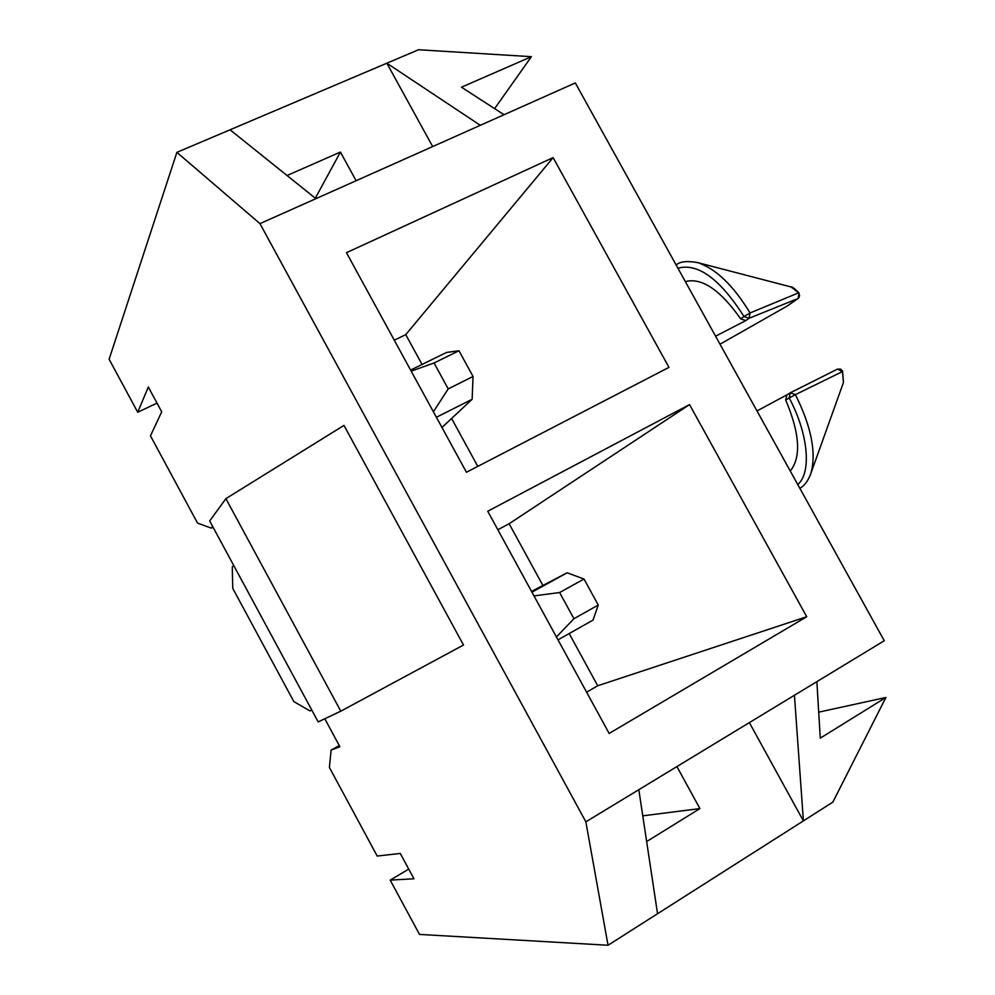 <?xml version="1.0" encoding="UTF-8"?>
<svg xmlns="http://www.w3.org/2000/svg" width="995" height="995" viewBox="0 0 995 995"><rect width="100%" height="100%" fill="white"/><g stroke="black" fill="none" stroke-linecap="round" stroke-linejoin="round"><path stroke-width="1.49" d="M818.711 712.159L885.886 697.483L820.278 738.166L816.87 681.65L585.856 821.833L608.032 945.25L419.492 934.417L390.189 880.127L413.957 878.784L400.276 853.449L377.192 856.048L329.395 767.456L331.124 750.118L339.88 746.698L324.793 718.763M480.311 125.308L315.888 198.677L230.056 129.785L386.844 63.207L480.311 125.308L575.309 82.933L884.269 640.743L816.87 681.65M394.269 340.19L405.749 334.643L422.054 364.456M451.593 418.485L477.787 466.381M233.676 565.421L232.27 567.001L232.768 588.393L293.873 701.637L309.967 710.915L311.746 710.007M315.888 198.677L259.956 223.626L176.886 152.359L109.114 359.245L137.72 412.253L148.33 387.03L161.712 411.818L150.456 435.847L197.532 523.096L211.288 528.134L212.594 526.367M225.89 498.644L343.971 425.4L463.496 645.034L340.787 711.176L318.176 721.91L209.684 520.97L225.89 498.644L340.787 711.176M259.956 223.626L585.856 821.833M689.535 404.592L806.734 616.738L609.151 733.452L487.737 511.243L689.535 404.592L509.142 523.731L542.897 585.483M553.108 157.62L668.976 367.366L466.444 472.264L346.459 252.693L553.108 157.62L405.749 334.643M356.11 180.729L340.427 152.061L287.02 175.506M315.303 198.216L340.427 152.061M504.03 114.723L461.469 87.199L531.392 56.678L418.522 49.75L386.844 63.207L432.676 146.564M569.177 633.554L597.721 685.754L586.615 692.184M497.848 529.75L509.142 523.731M230.056 129.785L176.886 152.359M608.032 945.25L832.84 802.144L885.886 697.483M157.023 403.124L137.72 412.253M408.734 869.108L390.189 880.127M794.433 695.256L803.4 820.9L749.359 722.606M494.614 108.629L531.392 56.678M657.546 913.733L638.815 789.694M646.65 841.571L699.908 808.587L676.911 766.573M642.758 815.838L699.908 808.587M786.995 394.804L756.984 410.947M685.344 281.597C701.686 277.356 720.144 289.781 740.703 318.885L745.877 320.552L715.579 336.186M795.478 299.545L748.986 318.313L750.068 312.952L798.575 292.853L799.582 295.465L798.898 297.654L787.692 305.714L798.214 298.376L799.06 293.003L790.975 286.933L697.669 262.605C715.803 268.588 733.265 285.366 750.068 312.952L743.999 316.497L748.986 318.313L745.877 320.552M597.721 685.754L806.734 616.738M339.258 745.553L331.124 750.118M213.067 527.238L211.288 528.134M790.266 471.033C801.373 457.165 799.843 433.472 785.677 399.953L786.933 394.841L790.328 392.814L789.159 397.888C808.425 433.808 811.746 472.7 797.766 484.565M837.603 369.095L842.404 371.632L795.403 394.629L790.328 392.814M598.256 605.047L584.003 579.028L559.613 592.535L573.928 618.703L598.256 605.047L593.02 620.096L558.008 639.847M531.554 591.416L567.125 572.797L584.003 579.028M531.964 592.174L567.125 572.797M573.928 618.703L556.441 636.962M559.613 592.535L533.992 595.893M473.06 376.496L458.956 350.75L434.044 362.988L448.21 388.883L473.06 376.496L472.127 399.281L436.382 417.266M441.967 427.477L472.127 399.281M410.599 370.065L446.494 352.454L458.956 350.75M448.21 388.883L433.397 411.806M434.044 362.988L411.184 371.147M740.703 318.885L743.999 316.497C719.92 278.874 697.893 262.767 677.918 268.19M837.38 369.207L840.452 369.058L842.404 370.812L843.449 382.503L810.925 473.259C816.522 452.824 811.335 426.606 795.403 394.629L785.677 399.953M799.831 488.296C804.532 485.722 808.226 480.709 810.925 473.259L810.415 474.727M676.165 265.018C679.821 261.511 686.998 260.715 697.669 262.605M720.019 344.195L787.766 305.726M790.975 286.933C792.132 286.61 794.818 288.625 799.06 293.003M790.465 392.751L786.933 394.841M790.615 392.639L837.566 369.07M842.591 371.222L843.449 382.503"/></g></svg>
